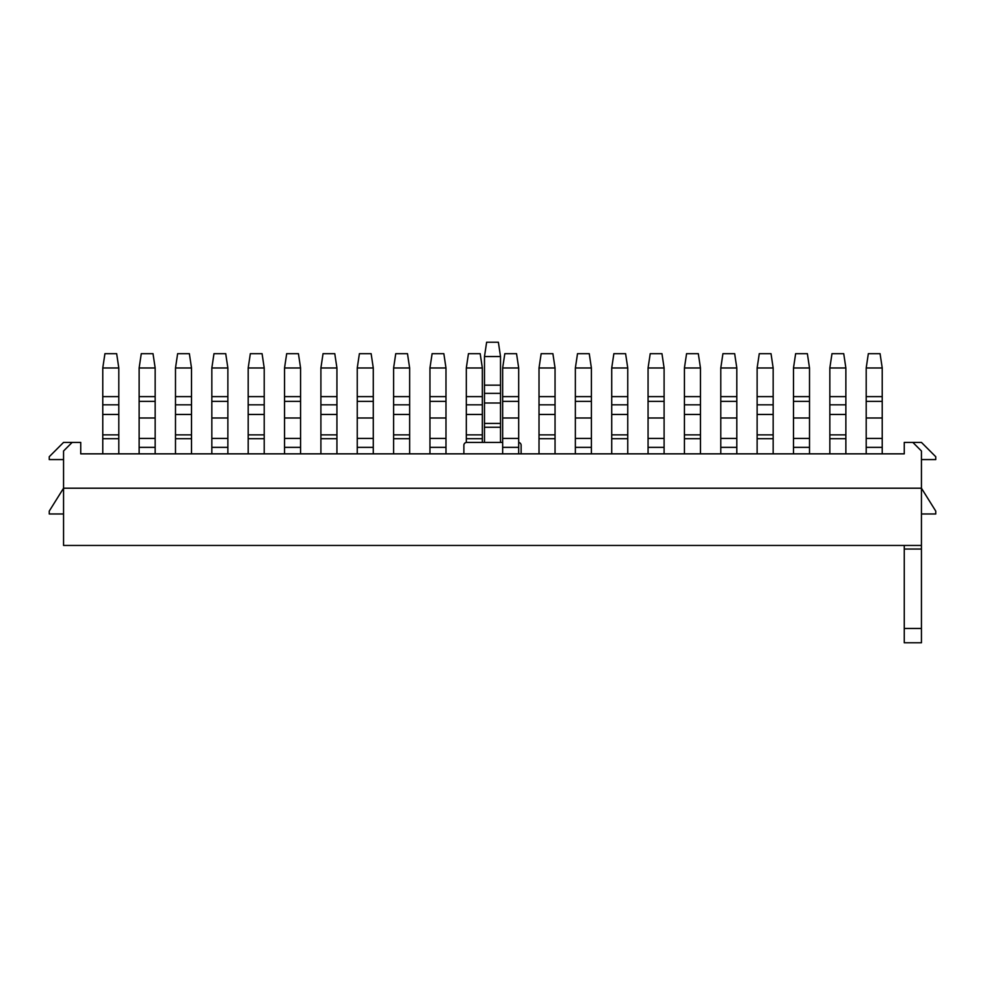<?xml version="1.0" encoding="UTF-8"?>
<svg xmlns="http://www.w3.org/2000/svg" width="985" height="985" viewBox="0 0 985 985"><rect width="100%" height="100%" fill="white"/><g stroke="black" fill="none" stroke-linecap="round" stroke-linejoin="round"><path stroke-width="1.48" d="M921.443 488.203L921.443 450.995L912.849 442.413L904.267 442.413L904.267 453.851L904.267 442.413L921.443 442.413L912.849 442.413L921.443 450.995L921.443 488.203L63.557 488.203L63.557 450.995L72.151 442.413L80.733 442.413L80.733 453.851L904.267 453.851L80.733 453.851L80.733 442.413L63.557 442.413L72.151 442.413L63.557 450.995L63.557 488.203L49.25 511.104L49.25 513.973L63.557 513.973L49.25 513.973L49.25 511.104L63.557 488.203L63.557 545.456L63.557 488.203L921.443 488.203L935.75 511.104L935.75 513.973L921.443 513.973L935.75 513.973L935.75 511.104L921.443 488.203L921.443 642.774L921.443 628.467L904.267 628.467L904.267 642.774L921.443 642.774L904.267 642.774L904.267 628.467L921.443 628.467L921.443 545.456L63.557 545.456L921.443 545.456L921.443 488.203M904.267 549.039L904.267 628.467L904.267 549.039L921.443 549.039L904.267 549.039L904.267 545.456L904.267 549.039M921.443 459.576L935.75 459.576L935.75 456.72L921.443 442.413L935.75 456.72L935.75 459.576L921.443 459.576M49.25 456.72L63.557 442.413L49.25 456.72L49.25 459.576L49.25 456.72M63.557 459.576L49.25 459.576L63.557 459.576M700.458 367.984L698.316 353.677L686.57 353.677L684.427 367.984L700.458 367.984L700.458 453.851M684.427 367.984L684.427 453.851M627.753 367.984L625.598 353.677L613.864 353.677L611.722 367.984L627.753 367.984L627.753 453.851M611.722 367.984L611.722 453.851M555.048 367.984L552.893 353.677L541.159 353.677L539.017 367.984L555.048 367.984L555.048 453.851M539.017 367.984L539.017 453.851M482.342 367.984L480.188 353.677L468.454 353.677L466.311 367.984L482.342 367.984L482.342 442.413M466.311 367.984L466.311 442.437M409.637 367.984L407.482 353.677L395.748 353.677L393.606 367.984L409.637 367.984L409.637 453.851M393.606 367.984L393.606 453.851M336.932 367.984L334.777 353.677L323.043 353.677L320.901 367.984L336.932 367.984L336.932 453.851M320.901 367.984L320.901 453.851M264.214 367.984L262.072 353.677L250.338 353.677L248.195 367.984L264.214 367.984L264.214 453.851M248.195 367.984L248.195 453.851M191.509 367.984L189.366 353.677L177.632 353.677L175.49 367.984L191.509 367.984L191.509 453.851M175.49 367.984L175.49 453.851M720.786 453.851L720.786 367.984L722.928 353.677L734.662 353.677L736.805 367.984L736.805 453.851M720.786 367.984L736.805 367.984M648.068 453.851L648.068 367.984L650.223 353.677L661.957 353.677L664.099 367.984L664.099 453.851M648.068 367.984L664.099 367.984M575.363 453.851L575.363 367.984L577.518 353.677L589.252 353.677L591.394 367.984L591.394 453.851M575.363 367.984L591.394 367.984M502.658 453.851L502.658 367.984L504.812 353.677L516.546 353.677L518.689 367.984L518.689 453.851M502.658 367.984L518.689 367.984M429.952 453.851L429.952 367.984L432.107 353.677L443.841 353.677L445.983 367.984L445.983 453.851M429.952 367.984L445.983 367.984M357.247 453.851L357.247 367.984L359.402 353.677L371.136 353.677L373.278 367.984L373.278 453.851M357.247 367.984L373.278 367.984M284.542 453.851L284.542 367.984L286.684 353.677L298.43 353.677L300.573 367.984L300.573 453.851M284.542 367.984L300.573 367.984M211.837 453.851L211.837 367.984L213.979 353.677L225.725 353.677L227.867 367.984L227.867 453.851M211.837 367.984L227.867 367.984M118.803 367.984L116.661 353.677L104.927 353.677L102.772 367.984L118.803 367.984L118.803 453.851M102.772 367.984L102.772 453.851M139.131 453.851L139.131 367.984L141.274 353.677L153.02 353.677L155.162 367.984L155.162 453.851M139.131 367.984L155.162 367.984M773.163 367.984L771.021 353.677L759.275 353.677L757.133 367.984L773.163 367.984L773.163 453.851M757.133 367.984L757.133 453.851M845.869 367.984L843.726 353.677L831.98 353.677L829.838 367.984L845.869 367.984L845.869 453.851M829.838 367.984L829.838 453.851M793.491 453.851L793.491 367.984L795.634 353.677L807.368 353.677L809.51 367.984L809.51 453.851M793.491 367.984L809.51 367.984M866.197 453.851L866.197 367.984L868.339 353.677L880.073 353.677L882.228 367.984L882.228 453.851M866.197 367.984L882.228 367.984M500.515 356.533L498.373 342.226L486.627 342.226L484.485 356.533L500.515 356.533L500.515 442.413L502.658 442.413M463.873 453.851L463.873 445.269A2.856 2.856 0 0 1 466.742 442.413L500.515 442.413M484.485 356.533L484.485 442.413M518.689 442.437A2.856 2.856 0 0 1 521.127 445.269L521.127 453.851M684.427 404.823L700.458 404.823M684.427 396.61L700.458 396.61M684.427 414.451L700.458 414.451M684.427 434.865L700.458 434.865M684.427 438.707L700.458 438.707M611.722 404.823L627.753 404.823M611.722 396.61L627.753 396.61M611.722 414.451L627.753 414.451M611.722 434.865L627.753 434.865M611.722 438.707L627.753 438.707M539.017 404.823L555.048 404.823M539.017 396.61L555.048 396.61M539.017 414.451L555.048 414.451M539.017 434.865L555.048 434.865M539.017 438.707L555.048 438.707M466.311 404.823L482.342 404.823M466.311 396.61L482.342 396.61M466.311 414.451L482.342 414.451M466.311 434.865L482.342 434.865M466.311 438.707L482.342 438.707M393.606 404.823L409.637 404.823M393.606 396.61L409.637 396.61M393.606 414.451L409.637 414.451M393.606 434.865L409.637 434.865M393.606 438.707L409.637 438.707M320.901 404.823L336.932 404.823M320.901 396.61L336.932 396.61M320.901 414.451L336.932 414.451M320.901 434.865L336.932 434.865M320.901 438.707L336.932 438.707M248.195 404.823L264.214 404.823M248.195 396.61L264.214 396.61M248.195 414.451L264.214 414.451M248.195 434.865L264.214 434.865M248.195 438.707L264.214 438.707M175.49 404.823L191.509 404.823M175.49 396.61L191.509 396.61M175.49 414.451L191.509 414.451M175.49 434.865L191.509 434.865M175.49 438.707L191.509 438.707M720.786 447.362L736.805 447.362M720.786 438.411L736.805 438.411M720.786 417.997L736.805 417.997M720.786 401.363L736.805 401.363M720.786 396.61L736.805 396.61M648.068 447.362L664.099 447.362M648.068 438.411L664.099 438.411M648.068 417.997L664.099 417.997M648.068 401.363L664.099 401.363M648.068 396.61L664.099 396.61M575.363 447.362L591.394 447.362M575.363 438.411L591.394 438.411M575.363 417.997L591.394 417.997M575.363 401.363L591.394 401.363M575.363 396.61L591.394 396.61M502.658 447.362L518.689 447.362M502.658 438.411L518.689 438.411M502.658 417.997L518.689 417.997M502.658 401.363L518.689 401.363M502.658 396.61L518.689 396.61M429.952 447.362L445.983 447.362M429.952 438.411L445.983 438.411M429.952 417.997L445.983 417.997M429.952 401.363L445.983 401.363M429.952 396.61L445.983 396.61M357.247 447.362L373.278 447.362M357.247 438.411L373.278 438.411M357.247 417.997L373.278 417.997M357.247 401.363L373.278 401.363M357.247 396.61L373.278 396.61M284.542 447.362L300.573 447.362M284.542 438.411L300.573 438.411M284.542 417.997L300.573 417.997M284.542 401.363L300.573 401.363M284.542 396.61L300.573 396.61M211.837 447.362L227.867 447.362M211.837 438.411L227.867 438.411M211.837 417.997L227.867 417.997M211.837 401.363L227.867 401.363M211.837 396.61L227.867 396.61M102.772 404.823L118.803 404.823M102.772 396.61L118.803 396.61M102.772 414.451L118.803 414.451M102.772 434.865L118.803 434.865M102.772 438.707L118.803 438.707M139.131 447.362L155.162 447.362M139.131 438.411L155.162 438.411M139.131 417.997L155.162 417.997M139.131 401.363L155.162 401.363M139.131 396.61L155.162 396.61M757.133 404.823L773.163 404.823M757.133 396.61L773.163 396.61M757.133 414.451L773.163 414.451M757.133 434.865L773.163 434.865M757.133 438.707L773.163 438.707M829.838 404.823L845.869 404.823M829.838 396.61L845.869 396.61M829.838 414.451L845.869 414.451M829.838 434.865L845.869 434.865M829.838 438.707L845.869 438.707M793.491 447.362L809.51 447.362M793.491 438.411L809.51 438.411M793.491 417.997L809.51 417.997M793.491 401.363L809.51 401.363M793.491 396.61L809.51 396.61M866.197 447.362L882.228 447.362M866.197 438.411L882.228 438.411M866.197 417.997L882.228 417.997M866.197 401.363L882.228 401.363M866.197 396.61L882.228 396.61M484.485 393.372L500.515 393.372M484.485 385.16L500.515 385.16M484.485 403L500.515 403M484.485 423.415L500.515 423.415M484.485 427.256L500.515 427.256"/></g></svg>
